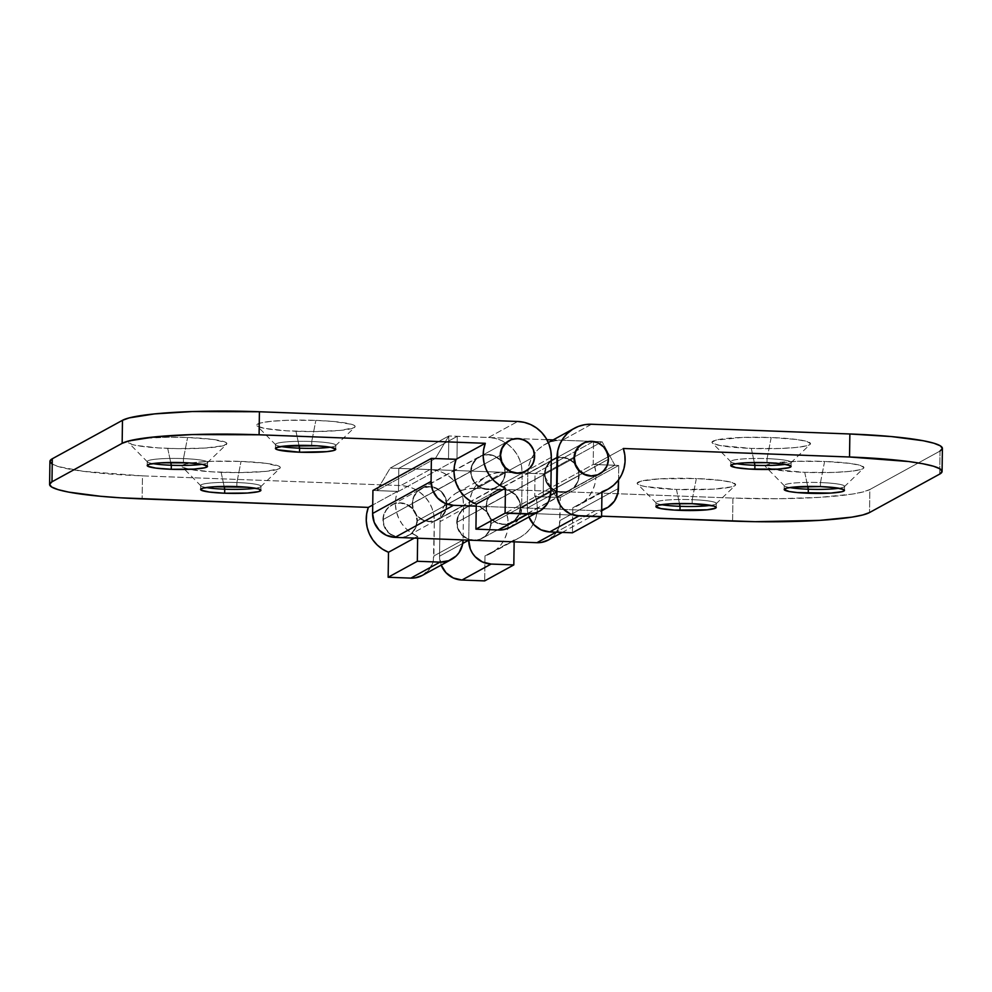 <?xml version="1.0" encoding="UTF-8"?>
<svg xmlns="http://www.w3.org/2000/svg" width="992" height="992" viewBox="0 0 992 992"><rect width="100%" height="100%" fill="white"/><g stroke="black" fill="none" stroke-linecap="round" stroke-linejoin="round"><path stroke-width="0.74" stroke-dasharray="4.96 3.72" d="M311.736 441.502A30.144 3.484 0.8 0 1 335.581 445.656A30.144 3.484 0.8 0 1 330.237 447.194A30.144 3.484 -179.2 0 0 335.804 445.259A30.144 3.484 -179.2 0 0 311.736 441.502L311.686 445.532L311.736 441.502A30.144 3.484 -179.2 0 0 275.516 444.416A30.144 3.484 -179.2 0 0 281.021 446.512A30.144 3.484 0.8 0 1 275.714 444.825A30.144 3.484 0.8 0 1 311.736 441.502L315.865 420.385L311.736 441.502M295.976 431.284A49.278 5.704 -179.2 0 0 354.851 427.18A49.278 5.704 -179.2 0 0 315.865 420.385L333.572 421.501L351.565 424.316L354.305 425.432L355.186 426.56L354.181 427.651L340.529 430.379L315.208 431.57L286.762 430.826L264.765 428.408L257.536 426.25L256.655 425.122L260.536 422.989L271.324 421.302L287.382 420.298L315.865 420.385A49.278 5.704 -179.2 0 0 256.978 425.816A49.278 5.704 -179.2 0 0 295.976 431.284L298.976 445.371L295.976 431.284M183.47 458.602A30.144 3.484 0.8 0 1 207.328 462.756A30.144 3.484 0.8 0 1 201.971 464.293A30.144 3.484 -179.2 0 0 207.539 462.359A30.144 3.484 -179.2 0 0 183.47 458.602L183.421 462.632L183.47 458.602A30.144 3.484 -179.2 0 0 147.25 461.516A30.144 3.484 -179.2 0 0 152.768 463.599A30.144 3.484 0.8 0 1 147.448 461.925A30.144 3.484 0.8 0 1 183.47 458.602L187.6 437.484L183.47 458.602M167.722 448.384A49.278 5.704 -179.2 0 0 226.585 444.28A49.278 5.704 -179.2 0 0 187.6 437.484L212.734 439.406L226.052 442.519L226.932 443.647L223.051 445.78L204.749 448.074L177.32 448.632L158.497 447.925L136.512 445.507L132.01 444.453L128.39 442.209L132.271 440.088L143.059 438.39L168.38 437.199L187.6 437.484A49.278 5.704 -179.2 0 0 128.712 442.916A49.278 5.704 -179.2 0 0 167.722 448.384L170.723 462.47L167.722 448.384M236.89 482.534A30.144 3.484 0.8 0 1 260.735 486.688A30.144 3.484 0.8 0 1 255.378 488.225A30.144 3.484 -179.2 0 0 260.946 486.278A30.144 3.484 -179.2 0 0 236.89 482.534L236.84 486.564L236.89 482.534A30.144 3.484 -179.2 0 0 200.669 485.435A30.144 3.484 -179.2 0 0 206.175 487.531A30.144 3.484 0.8 0 1 200.868 485.844A30.144 3.484 0.8 0 1 236.89 482.534L241.019 461.416L236.89 482.534M221.129 472.304A49.278 5.704 -179.2 0 0 280.004 468.212A49.278 5.704 -179.2 0 0 241.019 461.416L266.154 463.338L279.459 466.451L280.339 467.579L279.335 468.683L265.682 471.398L240.362 472.589L211.916 471.845L189.918 469.427L182.689 467.269L181.809 466.141L185.678 464.02L196.478 462.322L212.524 461.317L241.019 461.416A49.278 5.704 -179.2 0 0 182.131 466.848A49.278 5.704 -179.2 0 0 221.129 472.304L224.13 486.402L221.129 472.304M383.272 519.486A17.397 16.926 61.3 0 0 408.654 535.37A17.397 16.926 61.3 0 0 417.334 520.763L446.512 504.767A17.397 16.926 -118.7 0 1 420.782 518.779A17.397 16.926 -118.7 0 1 412.449 503.49L383.272 519.486L383.544 522.858L386 529.182L390.637 534.13L396.738 536.932L400.061 537.391L403.384 537.193L409.56 534.837L412.176 532.791L415.946 527.322L416.962 524.123L417.049 517.378L416.132 514.104L412.511 508.363L407.042 504.407L403.856 503.304L400.545 502.845L394.01 503.924L391.034 505.399L386.272 509.987L383.644 516.125L383.272 519.486L412.449 503.49A17.397 16.926 -118.7 0 1 438.179 489.478A17.397 16.926 -118.7 0 1 446.512 504.767L417.334 520.763A17.397 16.926 61.3 0 0 391.939 504.866A17.397 16.926 61.3 0 0 383.272 519.486M479.719 456.754L508.896 440.77A17.397 16.926 -118.7 0 1 534.279 456.667L505.114 472.651A17.397 16.926 61.3 0 0 479.719 456.754A17.397 16.926 61.3 0 0 471.051 471.361L500.216 455.378L471.051 471.361A17.397 16.926 61.3 0 0 496.446 487.258A17.397 16.926 61.3 0 0 505.114 472.651L534.279 456.667A17.397 16.926 -118.7 0 1 525.611 471.274L496.446 487.258M488.56 437.46L517.737 421.476L488.56 437.46L448.818 435.972L488.56 437.46A34.782 33.852 61.3 0 1 522.152 473.283L521.668 507.83L550.833 491.846L521.668 507.83L522.152 473.283L521.581 466.525L519.734 459.966L516.671 453.877L512.517 448.483L507.408 443.994L501.568 440.584L495.206 438.377L488.56 437.46M551.316 457.3L522.152 473.283L551.316 457.3M510.099 527.31A23.188 22.568 61.3 0 0 521.668 507.83L519.808 516.584L517.663 520.49L510.186 527.273M51.993 463.996L58.441 466.612L83.316 471.324L142.464 475.862L142.141 498.889L142.464 475.862L400.78 485.572L407.414 486.489L413.788 488.696L419.628 492.106L424.725 496.595L428.891 501.989L431.954 508.09L433.802 514.637L434.36 521.408L433.38 560.43L429.883 568.602L422.394 575.385M525.673 471.237L531.278 466.153L533.907 460.015L534.006 453.282L531.551 446.958L526.913 442.01L520.812 439.208L514.166 438.96L507.991 441.304M49.922 461.416A115.94 13.417 -179.2 0 0 142.464 475.862L400.78 485.572L429.958 469.588L436.604 470.493L442.965 472.7L448.806 476.11L453.902 480.612L458.068 486.006L461.131 492.094L462.979 498.641L463.549 505.412L463.066 539.921L463.549 505.412L434.36 521.408A34.782 33.852 61.3 0 0 400.78 485.572L429.958 469.588A34.782 33.852 -118.7 0 1 463.549 505.412L434.36 521.408L433.888 555.954L463.066 539.958L433.888 555.954A23.188 22.568 61.3 0 1 422.319 575.434M414.358 538.086L417.669 536.275L417.644 538.21L417.669 536.275A34.782 33.852 -118.7 0 1 397.519 491.4L372.719 505.002L397.519 491.4L376.786 490.631L397.519 491.4L395.833 497.922L395.436 504.668L396.354 511.401L398.536 517.861L401.909 523.788L406.336 528.959L411.668 533.175L417.669 536.275L414.358 538.086M435.314 458.54L376.786 490.631L390.216 468.088L448.806 435.972L448.508 458.998L448.806 435.972L390.216 468.088L429.958 469.588L390.216 468.088L376.786 490.631L435.314 458.54M505.114 472.651L503.725 479.21L499.956 484.679L494.376 488.213L487.841 489.279L481.343 487.717L475.862 483.774L472.254 478.02L471.051 471.361L472.44 464.802L476.21 459.346L481.79 455.799L488.324 454.733L494.822 456.295L500.303 460.251L503.911 465.992L505.114 472.651M446.512 504.767L445.309 498.108L441.688 492.367L436.22 488.411L429.722 486.861L423.187 487.928L417.607 491.462L413.838 496.93L412.449 503.49L413.652 510.148L417.26 515.89L422.741 519.845L429.238 521.395L435.773 520.329L441.353 516.795L445.123 511.326L446.512 504.767M435.376 458.515L448.806 435.972L435.376 458.515M661.503 504.668A30.144 3.484 0.8 0 1 656.196 502.981A30.144 3.484 0.8 0 1 692.218 499.658L696.347 478.541A49.278 5.704 -179.2 0 0 637.459 483.972A49.278 5.704 -179.2 0 0 676.457 489.44L679.458 503.527L676.457 489.44L645.246 486.564L640.758 485.51L637.124 483.278L641.006 481.145L659.308 478.851L696.347 478.541L721.482 480.463L732.046 482.472L735.667 484.704L731.786 486.836L713.496 489.13L676.457 489.44A49.278 5.704 -179.2 0 0 735.32 485.336A49.278 5.704 -179.2 0 0 696.347 478.541L692.218 499.658A30.144 3.484 -179.2 0 0 655.997 502.572A30.144 3.484 -179.2 0 0 661.503 504.668M692.156 503.688L692.218 499.658L692.156 503.688M789.768 487.568A30.144 3.484 0.8 0 1 784.449 485.882A30.144 3.484 0.8 0 1 820.483 482.558L824.6 461.441A49.278 5.704 -179.2 0 0 765.712 466.872A49.278 5.704 -179.2 0 0 804.723 472.341L807.724 486.427L804.723 472.341L773.512 469.464L766.27 467.306L765.39 466.178L766.407 465.074L769.271 464.058L796.117 461.354L824.6 461.441L849.735 463.376L860.312 465.372L863.933 467.616L860.052 469.737L849.264 471.436L833.206 472.44L804.723 472.341A49.278 5.704 -179.2 0 0 863.586 468.236A49.278 5.704 -179.2 0 0 824.6 461.441L820.483 482.558A30.144 3.484 -179.2 0 0 784.25 485.472A30.144 3.484 -179.2 0 0 789.768 487.568M820.421 486.588L820.483 482.558L820.421 486.588M736.349 463.636A30.144 3.484 0.8 0 1 731.042 461.95A30.144 3.484 0.8 0 1 767.064 458.639L771.193 437.522A49.278 5.704 -179.2 0 0 712.306 442.953A49.278 5.704 -179.2 0 0 751.304 448.409L754.304 462.508L751.304 448.409L720.093 445.532L712.864 443.374L711.983 442.246L715.852 440.126L742.698 437.422L771.193 437.522L796.328 439.444L806.893 441.452L810.514 443.684L806.632 445.805L795.844 447.504L779.786 448.508L751.304 448.409A49.278 5.704 -179.2 0 0 810.179 444.317A49.278 5.704 -179.2 0 0 771.193 437.522L767.064 458.639A30.144 3.484 -179.2 0 0 730.844 461.54A30.144 3.484 -179.2 0 0 736.349 463.636M767.002 462.669L767.064 458.639L767.002 462.669M581.796 444.081L584.759 442.593L591.294 441.527L594.617 441.986L600.718 444.788L605.356 449.736L607.811 456.06L608.084 459.432A17.397 16.926 -118.7 0 1 599.416 474.052L570.239 490.036A17.397 16.926 61.3 0 0 578.906 475.428L608.084 459.432L607.712 462.793L605.083 468.931L599.478 474.015M553.524 459.544L582.701 443.548A17.397 16.926 -118.7 0 1 608.084 459.432L578.906 475.428A17.397 16.926 61.3 0 0 553.524 459.544A17.397 16.926 61.3 0 0 544.844 474.151L574.021 458.155L544.844 474.151A17.397 16.926 61.3 0 0 570.239 490.036M520.304 507.557A17.397 16.926 -118.7 0 1 494.574 521.569A17.397 16.926 -118.7 0 1 486.241 506.267L457.076 522.251A17.397 16.926 61.3 0 0 482.472 538.148A17.397 16.926 61.3 0 0 491.139 523.54L520.304 507.557L491.139 523.54A17.397 16.926 61.3 0 0 465.744 507.644A17.397 16.926 61.3 0 0 457.076 522.251L486.241 506.267A17.397 16.926 -118.7 0 1 511.971 492.255A17.397 16.926 -118.7 0 1 520.304 507.557L519.101 500.898L515.493 495.144L510.012 491.201L503.514 489.639L496.98 490.705L491.4 494.239L487.63 499.708L486.241 506.267L487.444 512.926L491.065 518.667L496.533 522.623L503.031 524.185L509.566 523.119L515.146 519.572L518.915 514.116L520.304 507.557M474.585 488.349A34.782 33.852 61.3 0 0 457.386 492.392A34.782 33.852 61.3 0 0 440.039 521.618L469.216 505.635A34.782 33.852 -118.7 0 1 486.551 476.408A34.782 33.852 -118.7 0 1 503.762 472.366L474.585 488.349L467.939 488.771L461.516 490.494L455.588 493.458L450.356 497.562L446.053 502.634L442.816 508.499L440.795 514.898L440.039 521.618L469.216 505.635L468.732 540.132L469.216 505.635L469.96 498.914L471.994 492.503L475.218 486.65L479.533 481.579L484.753 477.474L490.68 474.498L497.104 472.775L503.762 472.366L474.585 488.349L732.914 498.071L474.585 488.349M439.555 556.165L440.039 521.618L439.555 556.165A23.188 22.568 61.3 0 0 441.18 565.093L439.555 556.165L462.743 543.455L439.555 556.165M485.001 555.892L484.654 580.903L485.001 555.892A34.782 33.852 61.3 0 0 490.829 553.4A34.782 33.852 61.3 0 0 506.379 512.591L535.556 496.608A34.782 33.852 -118.7 0 1 519.994 537.416A34.782 33.852 -118.7 0 1 514.178 539.908L485.001 555.892L491.09 553.251L496.533 549.444L501.096 544.608L504.643 538.941L506.999 532.654L508.102 526.008L507.892 519.225L506.379 512.591L601.611 516.175L506.379 512.591L535.556 496.608L556.301 497.376L614.891 465.26L594.158 464.479L623.336 448.496L594.158 464.479L614.891 465.26L602.107 441.738L543.492 473.866L503.762 472.366L543.504 473.854L543.194 496.88L543.492 473.866L543.182 496.893L535.556 496.608L537.056 503.242L537.267 510.012L536.164 516.671L533.808 522.958L530.274 528.624L525.698 533.448L520.267 537.267L485.001 555.892M514.141 541.843L514.178 539.908L514.141 541.843M732.592 521.098L732.914 498.071L778.137 498.728L820.049 497.339L852.252 494.103L863.102 491.945L869.848 489.515L869.525 512.554L869.848 489.515L940.019 451.062L869.848 489.515A115.94 13.417 -179.2 0 1 732.914 498.071L732.592 521.098M457.076 522.251L458.465 515.691L462.235 510.235L467.815 506.689L474.35 505.622L480.847 507.185L486.316 511.14L489.936 516.882L491.139 523.54L489.75 530.1L485.981 535.568L480.401 539.102L473.866 540.169L467.368 538.606L461.888 534.663L458.279 528.91L457.076 522.251M527.818 473.506L551.267 460.648L527.818 473.506L527.335 508.053L527.818 473.506A34.782 33.852 61.3 0 1 545.154 444.292A34.782 33.852 61.3 0 1 562.365 440.25L602.107 441.738L562.365 440.25L555.706 440.659L549.283 442.382L543.356 445.358L538.135 449.463L533.82 454.534L530.596 460.387L528.562 466.798L527.818 473.506M591.542 424.254L562.365 440.25L591.542 424.254M550.523 495.343L527.335 508.053A23.188 22.568 61.3 0 0 528.959 516.981L527.335 508.053L550.523 495.343M601.958 491.796L572.781 507.792L572.434 532.791L572.781 507.792A34.782 33.852 61.3 0 0 578.596 505.288A34.782 33.852 61.3 0 0 594.158 464.479L595.659 471.113L595.87 477.896L594.766 484.555L592.41 490.829L588.876 496.496L584.3 501.332L578.869 505.139L572.781 507.792L601.958 491.796M940.019 451.062L939.697 474.089L940.019 451.062A115.94 13.417 -179.2 0 0 942.4 448.409L942.4 448.483M785.552 464.33A30.144 3.484 -179.2 0 0 791.12 462.384A30.144 3.484 -179.2 0 0 767.064 458.639A30.144 3.484 0.8 0 1 790.909 462.793A30.144 3.484 0.8 0 1 785.552 464.33M838.972 488.25A30.144 3.484 -179.2 0 0 844.539 486.316A30.144 3.484 -179.2 0 0 820.483 482.558A30.144 3.484 0.8 0 1 844.328 486.725A30.144 3.484 0.8 0 1 838.972 488.25M710.706 505.35A30.144 3.484 -179.2 0 0 716.274 503.415A30.144 3.484 -179.2 0 0 692.218 499.658A30.144 3.484 0.8 0 1 716.063 503.812A30.144 3.484 0.8 0 1 710.706 505.35M544.844 474.151L546.232 467.592L550.002 462.123L555.582 458.589L562.117 457.523L568.614 459.073L574.095 463.028L577.704 468.77L578.906 475.428L577.518 481.988L573.748 487.456L568.168 490.99L561.633 492.069L555.136 490.507L549.667 486.551L546.046 480.81L544.844 474.151M614.891 465.26L556.301 497.376L543.504 473.854L602.107 441.738L614.891 465.26M543.194 496.88L543.504 473.854L556.301 497.376L543.194 496.88M608.443 459.246L490.792 523.726A17.397 16.926 61.3 0 0 465.397 507.842A17.397 16.926 61.3 0 0 456.729 522.449L574.021 458.155L456.729 522.449A17.397 16.926 61.3 0 0 482.112 538.346A17.397 16.926 61.3 0 0 490.792 523.726L608.443 459.246M490.792 523.726L489.403 530.286L485.634 535.754L480.054 539.288L473.519 540.367L467.021 538.805L461.54 534.849L457.932 529.108L456.729 522.449L458.118 515.89L461.888 510.421L467.455 506.887L474.002 505.821L480.5 507.371L485.968 511.326L489.589 517.068L490.792 523.726M534.638 456.469L416.987 520.949A17.397 16.926 61.3 0 0 391.592 505.064A17.397 16.926 61.3 0 0 382.924 519.672L500.216 455.378L382.924 519.672A17.397 16.926 61.3 0 0 408.307 535.568A17.397 16.926 61.3 0 0 416.987 520.949L534.638 456.469M416.987 520.949L415.598 527.521L411.829 532.977L406.249 536.511L399.714 537.59L393.204 536.027L387.736 532.072L384.127 526.33L382.924 519.672L384.313 513.112L388.083 507.644L393.65 504.11L400.198 503.043L406.695 504.606L412.164 508.549L415.784 514.29L416.987 520.949M486.03 506.218A17.682 17.211 61.3 0 0 511.847 522.375A17.682 17.211 61.3 0 0 520.664 507.52L579.13 475.478A17.682 17.211 -118.7 0 1 552.978 489.726A17.682 17.211 -118.7 0 1 544.496 474.176L486.03 506.218L487.444 499.546L491.276 493.991L496.942 490.395L500.204 489.527L506.962 489.775L510.198 490.904L513.174 492.627L517.874 497.662L519.436 500.749L520.664 507.52L519.25 514.191L517.601 517.167L512.765 521.842L509.739 523.342L506.478 524.222L499.72 523.974L493.52 521.11L490.928 518.828L487.258 512.988L486.03 506.218L544.496 474.176L545.91 467.505L547.559 464.529L552.408 459.854L555.421 458.354L558.682 457.473L565.44 457.721L571.64 460.586L576.352 465.608L578.844 472.031L578.758 478.888L577.728 482.149L573.884 487.704L568.218 491.3L564.956 492.168L558.198 491.92L554.962 490.792L549.407 486.774L547.286 484.034L545.724 480.946L544.496 474.176A17.682 17.211 -118.7 0 1 570.66 459.928A17.682 17.211 -118.7 0 1 579.13 475.478L520.664 507.52A17.682 17.211 61.3 0 0 494.847 491.362A17.682 17.211 61.3 0 0 486.03 506.218M412.226 503.44A17.682 17.211 61.3 0 0 438.042 519.597A17.682 17.211 61.3 0 0 446.859 504.742L505.325 472.7A17.682 17.211 -118.7 0 1 479.173 486.948A17.682 17.211 -118.7 0 1 470.692 471.398L412.226 503.44L413.639 496.769L417.471 491.214L423.138 487.618L426.399 486.75L433.157 486.998L436.393 488.126L441.961 492.144L444.069 494.884L445.631 497.972L446.859 504.742L445.445 511.413L443.796 514.389L438.96 519.064L435.934 520.564L432.673 521.445L425.915 521.197L419.715 518.332L417.124 516.051L413.441 510.21L412.226 503.44L470.692 471.398L472.105 464.727L473.754 461.751L475.937 459.172L481.616 455.576L488.262 454.485L494.872 456.072L500.427 460.09L502.547 462.83L505.04 469.253L504.953 476.11L502.274 482.348L500.08 484.927L494.413 488.523L491.152 489.391L484.394 489.143L481.157 488.027L475.59 483.997L473.482 481.256L471.919 478.169L470.692 471.398A17.682 17.211 -118.7 0 1 496.856 457.151A17.682 17.211 -118.7 0 1 505.325 472.7L446.859 504.742A17.682 17.211 61.3 0 0 421.042 488.597A17.682 17.211 61.3 0 0 412.226 503.44M398.474 491.412L372.93 490.445L398.474 491.412L398.796 468.373L398.474 491.412L456.952 459.358L398.474 491.412M548.477 539.958L555.954 533.175L559.463 525.004L560.282 497.488L534.725 496.533L535.048 473.506L398.796 468.373L457.275 436.331L456.952 459.358L457.275 436.331L398.796 468.373L535.048 473.506L593.526 441.452L553.114 439.927L593.526 441.452L535.048 473.506L534.725 496.533L593.204 464.479L593.526 441.452L593.204 464.479L534.725 496.533L560.282 497.488L618.748 465.446L593.204 464.479L618.748 465.446L560.282 497.488L559.959 520.527L618.425 488.473L559.959 520.527A23.188 22.568 61.3 0 1 548.39 540.008M476.247 506.168L595.398 510.644L601.698 509.987A23.188 22.568 -118.7 0 1 595.398 510.644L556.115 532.183L595.398 510.644L476.247 506.168M618.549 479.843L618.748 465.446L618.549 479.843M546.902 439.692L457.275 436.331L546.902 439.692M335.581 445.656L354.851 427.18M335.742 449.289L335.804 445.259M207.328 462.756L226.585 444.28M207.477 466.389L207.539 462.359M260.735 486.688L280.004 468.212M260.896 490.308L260.946 486.278M408.654 535.37L437.844 519.374M391.939 504.866L421.116 488.882M200.607 489.465L200.669 485.435M200.868 485.844L182.131 466.848M147.2 465.546L147.25 461.516M147.448 461.925L128.712 442.916M275.454 448.446L275.516 444.416M275.714 444.825L256.978 425.816M656.196 502.981L637.459 483.972M655.935 506.602L655.997 502.572M784.449 485.882L765.712 466.872M784.201 489.502L784.25 485.472M731.042 461.95L712.306 442.953M730.782 465.57L730.844 461.54M511.636 522.164L482.472 538.148M457.386 492.392L486.551 476.408M490.829 553.4L519.994 537.416M494.921 491.66L465.744 507.644M548.316 442.556L545.154 444.292M601.946 492.491L578.596 505.288M791.07 466.414L791.12 462.384M790.909 462.793L810.179 444.317M844.477 490.346L844.539 486.316M844.328 486.725L863.586 468.236M716.224 507.445L716.274 503.415M716.063 503.812L735.32 485.336M465.397 507.842L582.986 443.387M482.112 538.346L599.701 473.891M391.592 505.064L509.181 440.609M408.307 535.568L525.896 471.113M511.847 522.375L570.313 490.333M438.042 519.597L496.508 487.556M562.241 532.406L601.685 510.793M421.042 488.597L479.508 456.543M494.847 491.362L553.325 459.321"/><path stroke-width="1.49" d="M330.237 447.194A30.144 3.484 0.8 0 1 299.572 448.173L298.976 445.371L299.572 448.173A30.144 3.484 -179.2 0 0 330.237 447.194M311.686 445.532A30.144 3.484 0.8 0 1 335.742 449.289A30.144 3.484 0.8 0 1 299.522 452.203L299.572 448.173L299.522 452.203L326.765 451.645L333.374 450.604L335.742 449.302L330.77 447.293L317.328 445.817L284.431 446.09L276.074 447.752L275.454 448.434L277.673 449.798L299.522 452.203A30.144 3.484 0.8 0 1 275.454 448.446A30.144 3.484 0.8 0 1 311.686 445.532M201.971 464.293A30.144 3.484 0.8 0 1 171.318 465.26L170.723 462.47L171.318 465.26A30.144 3.484 -179.2 0 0 201.971 464.293M183.421 462.632A30.144 3.484 0.8 0 1 207.477 466.389A30.144 3.484 0.8 0 1 171.256 469.29L171.318 465.26L171.256 469.29L193.911 469.104L205.108 467.703L207.477 466.401L202.517 464.392L189.063 462.904L160.766 462.818L149.569 464.219L147.2 465.521L147.734 466.215L155.88 468.112L171.256 469.29A30.144 3.484 0.8 0 1 147.2 465.546A30.144 3.484 0.8 0 1 183.421 462.632M255.378 488.225A30.144 3.484 0.8 0 1 224.725 489.192L224.13 486.402L224.725 489.192A30.144 3.484 -179.2 0 0 255.378 488.225M236.84 486.564A30.144 3.484 0.8 0 1 260.896 490.308A30.144 3.484 0.8 0 1 224.676 493.222L224.725 489.192L224.676 493.222L247.33 493.036L258.528 491.635L260.896 490.333L258.676 488.969L247.665 487.233L214.173 486.75L202.988 488.151L200.607 489.453L201.153 490.147L209.3 492.044L224.676 493.222A30.144 3.484 0.8 0 1 200.607 489.465A30.144 3.484 0.8 0 1 236.84 486.564M525.896 471.113L525.611 471.274A17.397 16.926 -118.7 0 1 500.216 455.378A17.397 16.926 -118.7 0 1 508.896 440.77L509.181 440.609M517.737 421.476A34.782 33.852 -118.7 0 1 551.316 457.3L550.833 491.846L551.316 457.3L550.758 450.542L548.911 443.982L545.836 437.894L541.682 432.5L536.573 428.011L530.732 424.601L524.371 422.394L517.737 421.476L259.408 411.754L517.737 421.476M510.186 527.273L503.068 529.74L498.629 530.013L475.924 529.158L476.272 504.147L470.27 501.047L464.938 496.831L460.511 491.66L457.138 485.745L454.956 479.285L454.038 472.552L454.435 465.794L456.122 459.284L448.508 458.998L456.122 459.284L485.299 443.3L259.086 434.794L485.299 443.3L483.6 449.81L483.203 456.568L484.121 463.301L486.303 469.749L489.676 475.676L494.115 480.847L499.435 485.063L505.436 488.163A34.782 33.852 -118.7 0 1 485.299 443.3L456.122 459.284A34.782 33.852 61.3 0 0 476.272 504.147L505.436 488.163L505.089 513.174L475.924 529.158L476.272 504.147L505.436 488.163L505.089 513.174L527.806 514.03L498.629 530.013L475.924 529.158L505.089 513.174L527.806 514.03L536.511 512.604L540.466 510.62L546.828 504.494L548.985 500.6L550.833 491.846A23.188 22.568 -118.7 0 1 539.264 511.326A23.188 22.568 -118.7 0 1 527.806 514.03L498.629 530.013A23.188 22.568 61.3 0 0 510.099 527.31L539.264 511.326M422.394 575.385L415.288 577.852L410.849 578.125L388.145 577.27L388.492 552.259L382.49 549.159L377.158 544.943L372.732 539.772L369.359 533.857L367.176 527.397L366.259 520.664L366.656 513.918L368.342 507.396L120.441 497.81L100.465 496.273L68.696 492.119L58.131 489.639L51.671 487.022L49.6 484.381L51.981 481.802L122.152 443.337L128.898 440.919L154.281 436.939L192.064 434.57L259.086 434.794L259.408 411.754L192.386 411.544L154.603 413.9L129.22 417.892L122.475 420.31L122.152 443.337L51.981 481.802L52.303 458.763L122.475 420.31L52.303 458.763L49.922 461.354L51.993 463.996M508.958 440.733L503.217 445.892L500.588 452.017L500.501 458.763L502.956 465.087L507.582 470.022L513.695 472.837L520.341 473.085L526.516 470.741M49.6 484.456A115.94 13.417 0.8 0 1 51.981 481.802L52.303 458.763A115.94 13.417 -179.2 0 0 49.922 461.416L49.6 484.456A115.94 13.417 0.8 0 0 142.141 498.889L368.342 507.396L372.719 505.002L368.342 507.396A34.782 33.852 61.3 0 0 388.492 552.259L388.145 577.27L417.322 561.274L417.644 538.21L417.322 561.274L440.026 562.129L410.849 578.125L388.145 577.27L417.322 561.274L440.026 562.129L448.744 560.703L456.184 555.991L459.06 552.606L462.557 544.434L463.066 539.958A23.188 22.568 -118.7 0 1 451.496 559.438A23.188 22.568 -118.7 0 1 440.026 562.129L410.849 578.125A23.188 22.568 61.3 0 0 422.319 575.434L451.496 559.438M388.492 552.259L414.358 538.086L388.492 552.259M448.508 458.998L435.314 458.54L448.508 458.998M206.175 487.531A30.144 3.484 -179.2 0 0 224.725 489.192A30.144 3.484 0.8 0 1 206.175 487.531M152.768 463.599A30.144 3.484 -179.2 0 0 171.318 465.26A30.144 3.484 0.8 0 1 152.768 463.599M281.021 446.512A30.144 3.484 -179.2 0 0 299.572 448.173A30.144 3.484 0.8 0 1 281.021 446.512M122.475 420.31L122.152 443.337A115.94 13.417 0.8 0 1 259.086 434.794L259.408 411.754A115.94 13.417 -179.2 0 0 122.475 420.31M680.053 506.329A30.144 3.484 0.8 0 1 661.503 504.668A30.144 3.484 -179.2 0 0 680.053 506.329L679.991 510.359A30.144 3.484 0.8 0 1 655.935 506.602A30.144 3.484 0.8 0 1 692.156 503.688L669.501 503.874L658.316 505.275L655.935 506.577L660.908 508.586L674.349 510.074L707.246 509.801L715.604 508.127L716.224 507.458L714.004 506.094L692.156 503.688A30.144 3.484 0.8 0 1 716.224 507.445A30.144 3.484 0.8 0 1 679.991 510.359L680.053 506.329A30.144 3.484 -179.2 0 0 710.706 505.35A30.144 3.484 0.8 0 1 680.053 506.329L679.458 503.527L680.053 506.329M808.319 489.23A30.144 3.484 0.8 0 1 789.768 487.568A30.144 3.484 -179.2 0 0 808.319 489.23L808.257 493.26A30.144 3.484 0.8 0 1 784.201 489.502A30.144 3.484 0.8 0 1 820.421 486.588L793.166 487.146L786.569 488.188L784.201 489.49L789.161 491.499L797.419 492.578L830.912 493.074L842.109 491.66L844.477 490.37L843.944 489.676L835.797 487.766L820.421 486.588A30.144 3.484 0.8 0 1 844.477 490.346A30.144 3.484 0.8 0 1 808.257 493.26L808.319 489.23A30.144 3.484 -179.2 0 0 838.972 488.25A30.144 3.484 0.8 0 1 808.319 489.23L807.724 486.427L808.319 489.23M754.9 465.298A30.144 3.484 0.8 0 1 736.349 463.636A30.144 3.484 -179.2 0 0 754.9 465.298L754.85 469.328A30.144 3.484 0.8 0 1 730.782 465.57A30.144 3.484 0.8 0 1 767.002 462.669L744.347 462.855L733.162 464.256L730.782 465.558L735.754 467.567L749.196 469.055L777.505 469.142L788.69 467.74L791.07 466.438L790.525 465.744L782.378 463.847L767.002 462.669A30.144 3.484 0.8 0 1 791.07 466.414A30.144 3.484 0.8 0 1 754.85 469.328L754.9 465.298A30.144 3.484 -179.2 0 0 785.552 464.33A30.144 3.484 0.8 0 1 754.9 465.298L754.304 462.508L754.9 465.298M599.701 473.891L599.416 474.052A17.397 16.926 -118.7 0 1 574.021 458.155L574.393 454.795L577.022 448.669L582.763 443.511M468.732 540.132L462.743 543.455L468.732 540.132M441.18 565.093A23.188 22.568 61.3 0 0 461.95 580.047L491.114 564.064A23.188 22.568 -118.7 0 1 468.732 540.181L470.332 549.06L472.378 553.114L475.156 556.71L482.447 561.98L491.114 564.064L513.819 564.919L484.654 580.903L461.95 580.047L491.114 564.064L513.819 564.919L514.141 541.843L513.819 564.919L484.654 580.903L461.95 580.047L453.282 577.964L445.991 572.694L441.167 565.043M623.336 448.496L849.536 457.002L849.859 433.975L591.542 424.254L584.883 424.663L578.46 426.386L572.533 429.362L567.312 433.467L562.997 438.538L559.773 444.391L557.74 450.802L556.884 496.57L560.158 505.002L562.935 508.598L570.226 513.868L578.894 515.952L601.611 516.807L601.958 491.796L608.046 489.155L613.478 485.336L618.053 480.512L621.587 474.846L623.943 468.559L625.047 461.9L624.836 455.13L623.336 448.496A34.782 33.852 -118.7 0 1 607.774 489.304A34.782 33.852 -118.7 0 1 601.958 491.796L601.611 516.807L572.434 532.791L549.717 531.935L578.894 515.952A23.188 22.568 -118.7 0 1 556.512 492.057L550.523 495.343L556.512 492.057L556.996 457.51A34.782 33.852 -118.7 0 1 574.343 428.296A34.782 33.852 -118.7 0 1 591.542 424.254L849.859 433.975L849.536 457.002L908.684 461.528L922.982 463.772L933.559 466.252L940.007 468.856L942.078 471.51L939.697 474.089L869.525 512.554L862.78 514.972L851.93 517.13L819.727 520.366L755.185 521.693L601.611 516.175L732.592 521.098A115.94 13.417 0.8 0 0 869.525 512.554L939.697 474.089A115.94 13.417 0.8 0 0 942.078 471.436A115.94 13.417 0.8 0 0 849.536 457.002L623.336 448.496M600.321 473.519L597.345 475.007L590.81 476.073L584.313 474.511L581.386 472.8L576.761 467.864L575.224 464.814L574.021 458.155A17.397 16.926 -118.7 0 1 582.701 443.548L582.986 443.387M551.267 460.648L556.996 457.51L551.267 460.648M528.959 516.981A23.188 22.568 61.3 0 0 549.717 531.935L578.894 515.952L601.611 516.807L572.434 532.791L549.717 531.935L541.049 529.864L533.758 524.594L528.934 516.931M940.019 451.062L942.4 448.483L940.329 445.83L933.869 443.213L923.304 440.746L891.535 436.579L849.859 433.975A115.94 13.417 -179.2 0 1 942.4 448.409L942.078 471.436M574.368 457.969A17.397 16.926 -118.7 0 1 600.11 443.945A17.397 16.926 -118.7 0 1 599.763 473.854A17.397 16.926 -118.7 0 1 574.368 457.969L575.757 451.397L579.539 445.941L585.106 442.407L591.654 441.328L598.151 442.891L603.62 446.846L607.228 452.588L608.443 459.246L607.054 465.806L603.285 471.274L597.705 474.808L591.17 475.875L584.66 474.312L579.192 470.369L575.583 464.628L574.368 457.969M500.563 455.192A17.397 16.926 -118.7 0 1 526.306 441.18A17.397 16.926 -118.7 0 1 525.958 471.076A17.397 16.926 -118.7 0 1 500.563 455.192L501.952 448.632L505.722 443.164L511.302 439.63L517.836 438.551L524.346 440.113L529.815 444.069L533.423 449.81L534.638 456.469L533.25 463.028L529.468 468.497L523.9 472.031L517.365 473.097L510.855 471.547L505.387 467.592L501.778 461.85L500.563 455.192M562.241 532.406L548.39 540.008A23.188 22.568 61.3 0 1 536.92 542.698L556.115 532.183L536.92 542.698L394.99 537.366A23.188 22.568 61.3 0 1 372.608 513.472L431.074 481.43L432.686 490.308L437.497 497.959L444.8 503.229L453.468 505.312A23.188 22.568 -118.7 0 1 431.074 481.43L431.396 458.391L372.93 490.445L431.396 458.391L456.109 459.321L431.396 458.391L431.074 481.43L372.608 513.472L372.93 490.445L372.608 513.472L374.207 522.35L379.031 530.013L386.322 535.283L394.99 537.366L536.92 542.698L541.359 542.426L548.477 539.958M453.468 505.312L476.247 506.168L453.468 505.312L394.99 537.366L453.468 505.312M601.698 509.987L608.071 507.247L614.42 501.121L617.929 492.95L618.549 479.843L618.425 488.473A23.188 22.568 -118.7 0 1 606.868 507.954A23.188 22.568 -118.7 0 1 601.698 509.987M553.114 439.927L546.902 439.692L553.114 439.927M574.219 428.358L548.316 442.556M607.774 489.304L601.946 492.491M601.685 510.793L606.782 508.003"/></g></svg>
